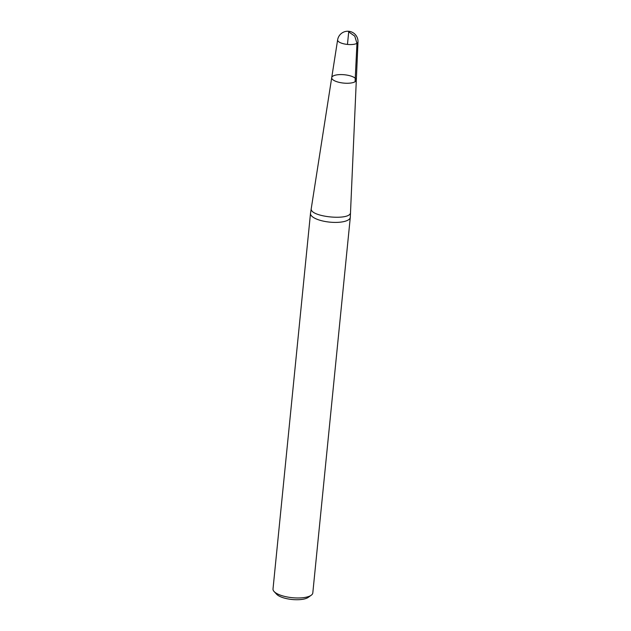 <?xml version="1.0" encoding="UTF-8"?>
<svg xmlns="http://www.w3.org/2000/svg" width="631" height="631" viewBox="0 0 631 631"><rect width="100%" height="100%" fill="white"/><g stroke="black" fill="none" stroke-linecap="round" stroke-linejoin="round"><path stroke-width="0.95" d="M332.947 76.106A12.36 4.188 -174.3 0 1 346.869 75.089A12.36 4.188 -174.3 0 1 356.318 80.074A12.36 4.188 -174.3 0 1 355.079 81.738A12.36 4.188 -174.3 0 1 340.937 82.724A12.36 4.188 -174.3 0 1 331.725 77.621A12.36 4.188 -174.3 0 1 332.947 76.106M350.3 217.245A19.995 6.775 -174.3 0 1 350.292 217.372A19.995 6.775 -174.3 0 1 329.721 222.128A19.995 6.775 -174.3 0 1 310.499 213.396A19.995 6.775 -174.3 0 1 310.515 213.27L331.725 77.621A12.36 4.188 5.7 0 0 343.595 83.087A12.36 4.188 5.7 0 0 356.318 80.074L350.3 217.245M311.225 595.238L308.196 597.399A16.998 5.758 -174.3 0 1 307.849 597.636A16.998 5.758 -174.3 0 1 291.625 599.45A16.998 5.758 -174.3 0 1 276.638 594.252L274.099 591.531A19.995 6.775 5.7 0 0 291.735 597.644A19.995 6.775 5.7 0 0 310.815 595.514A19.995 6.775 5.7 0 0 311.225 595.238A19.995 6.775 5.7 0 0 312.802 592.943L350.292 217.372M310.499 213.396L273.01 588.968A19.995 6.775 5.7 0 0 274.099 591.531M347.46 44.43L348.706 31.889L354.764 36.133L356.965 43.31L355.079 81.738M350.497 212.324C351.333 221.221 308.717 216.961 311.296 208.411M356.318 80.074L357.99 41.93A10.238 3.47 -174.3 0 1 347.46 44.43A10.238 3.47 -174.3 0 1 337.624 39.895L331.725 77.621M357.99 41.93A10.246 10.246 0 0 0 350.276 31.55A10.246 10.246 0 0 0 337.624 39.895"/></g></svg>
